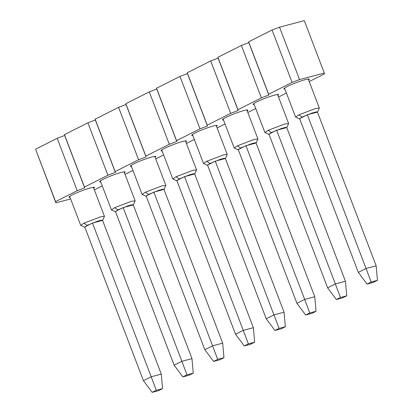 <?xml version="1.0" encoding="UTF-8"?>
<svg xmlns="http://www.w3.org/2000/svg" width="413" height="413" viewBox="0 0 413 413"><rect width="100%" height="100%" fill="white"/><g stroke="black" fill="none" stroke-linecap="round" stroke-linejoin="round"><path stroke-width="0.62" d="M309.218 81.583L324.515 73.875L324.308 73.055L299.539 79.58L292.084 82.414L268.641 94.231L268.842 95.047L261.388 97.886L237.945 109.698L238.146 110.519L230.691 113.353L207.249 125.17L207.45 125.986L199.995 128.825L176.547 140.637L176.754 141.458L169.299 144.292L145.851 156.109L146.057 156.925L138.603 159.764L115.155 171.576L115.361 172.397L107.907 175.231L84.459 187.048L84.665 187.863L77.21 190.703L55.574 201.601L55.884 202.829L70.638 198.942M94.345 189.866L102.254 185.881M125.041 174.4L132.95 170.414M155.737 158.928L163.646 154.942M186.433 143.461L194.342 139.475M217.13 127.989L225.039 124.003M247.826 112.522L255.735 108.536M278.522 97.05L286.431 93.064M70.029 197.352A13.634 1.43 -20.9 0 1 68.966 197.202A13.634 1.43 -20.9 0 1 81.191 191.002A13.634 1.43 -20.9 0 1 94.438 187.476A13.634 1.43 -20.9 0 1 93.746 188.297M100.726 181.885A13.634 1.43 -20.9 0 1 99.662 181.73A13.634 1.43 -20.9 0 1 111.887 175.53A13.634 1.43 -20.9 0 1 125.134 172.004A13.634 1.43 -20.9 0 1 124.442 172.83M131.422 166.413A13.634 1.43 -20.9 0 1 130.358 166.263A13.634 1.43 -20.9 0 1 142.583 160.063A13.634 1.43 -20.9 0 1 155.83 156.537A13.634 1.43 -20.9 0 1 155.138 157.358M162.118 150.946A13.634 1.43 -20.9 0 1 161.055 150.791A13.634 1.43 -20.9 0 1 173.279 144.591A13.634 1.43 -20.9 0 1 186.526 141.065A13.634 1.43 -20.9 0 1 185.835 141.891M192.814 135.474A13.634 1.43 -20.9 0 1 191.751 135.325A13.634 1.43 -20.9 0 1 203.976 129.124A13.634 1.43 -20.9 0 1 217.223 125.598A13.634 1.43 -20.9 0 1 216.531 126.419M223.516 120.007A13.634 1.43 -20.9 0 1 222.447 119.853A13.634 1.43 -20.9 0 1 234.672 113.652A13.634 1.43 -20.9 0 1 247.919 110.126A13.634 1.43 -20.9 0 1 247.227 110.952M254.212 104.535A13.634 1.43 -20.9 0 1 253.143 104.386A13.634 1.43 -20.9 0 1 265.368 98.186A13.634 1.43 -20.9 0 1 278.615 94.66A13.634 1.43 -20.9 0 1 277.923 95.48M284.908 89.069A13.634 1.43 -20.9 0 1 283.839 88.914A13.634 1.43 -20.9 0 1 296.064 82.714A13.634 1.43 -20.9 0 1 309.311 79.188A13.634 1.43 -20.9 0 1 308.619 80.014M55.884 202.829L35.564 149.196L57.195 138.293L64.65 135.459L64.449 134.638L87.892 122.826L95.346 119.987L95.145 119.171L118.588 107.354L126.048 104.52L125.841 103.699L149.284 91.887L156.744 89.048L156.537 88.232L179.985 76.415L187.44 73.581L187.234 72.76L210.682 60.948L218.136 58.109L217.93 57.293L241.378 45.476L248.832 42.642L248.626 41.821L272.074 30.01L279.529 27.175L304.298 20.65L324.308 73.055M55.574 201.601L35.564 149.196M64.449 134.638L84.459 187.048M107.907 175.231L87.892 122.826M95.145 119.171L115.155 171.576M138.603 159.764L118.588 107.354M125.841 103.699L145.851 156.109M169.299 144.292L149.284 91.887M156.537 88.232L176.547 140.637M199.995 128.825L179.985 76.415M187.234 72.76L207.249 125.17M230.691 113.353L210.682 60.948M217.93 57.293L237.945 109.698M261.388 97.886L241.378 45.476M248.626 41.821L268.641 94.231M292.084 82.414L272.074 30.01M77.21 190.703L57.195 138.293M115.361 172.397L95.346 119.987M64.65 135.459L84.665 187.863M146.057 156.925L126.048 104.52M176.754 141.458L156.744 89.048M207.45 125.986L187.44 73.581M238.146 110.519L218.136 58.109M268.842 95.047L248.832 42.642M299.539 79.58L279.529 27.175M84.701 227.196L80.736 225.395L83.973 223.134L100.751 216.753L104.453 216.335L102.698 220.325L101.391 220.181L97.282 221.296L87.086 225.39L84.851 227.233M115.397 211.724L111.433 209.923L114.675 207.667L131.448 201.286L135.149 200.868L133.394 204.853L132.088 204.709L127.978 205.829L117.782 209.923L115.547 211.761M146.099 196.258L142.129 194.456L145.371 192.195L162.144 185.814L165.845 185.401L164.09 189.386L162.784 189.242L158.675 190.362L148.479 194.451L146.243 196.294M176.795 180.786L172.825 178.984L176.067 176.728L192.84 170.347L196.542 169.929L194.786 173.914L193.48 173.77L189.371 174.89L179.175 178.984L176.94 180.822M207.491 165.319L203.521 163.517L206.763 161.256L223.536 154.875L227.238 154.462L225.483 158.447L224.176 158.303L220.067 159.423L209.871 163.512L207.641 165.355M238.187 149.847L234.217 148.045L237.46 145.789L254.232 139.408L257.934 138.99L256.179 142.975L254.873 142.831L250.763 143.951L240.567 148.045L238.337 149.888M268.884 134.38L264.919 132.578L268.156 130.317L284.934 123.936L288.63 123.523L286.875 127.509L285.574 127.364L281.459 128.484L271.264 132.573L269.033 134.416M299.58 118.908L295.615 117.106L298.852 114.85L315.63 108.469L319.326 108.051L317.571 112.037L316.27 111.892L312.156 113.012L301.965 117.106L299.73 118.949M143.44 380.667L152.175 392.35L158.453 390.698L162.562 388.628L156.284 390.28L151.179 376.77L143.44 380.667L84.742 226.938L92.476 223.041L102.584 220.382L161.287 374.106L151.179 376.77L92.476 223.041M174.141 365.195L182.871 376.883L189.149 375.226L193.258 373.156L186.981 374.808L181.875 361.298L174.141 365.195L115.439 211.471L123.172 207.574L133.28 204.91L191.983 358.639L181.875 361.298L123.172 207.574M204.838 349.728L213.567 361.411L219.845 359.759L223.954 357.689L217.677 359.341L212.571 345.831L204.838 349.728L146.135 195.999L153.868 192.102L163.976 189.443L222.679 343.167L212.571 345.831L153.868 192.102M235.534 334.256L244.264 345.944L250.541 344.287L254.651 342.217L248.373 343.869L243.267 330.359L235.534 334.256L176.831 180.533L184.565 176.635L194.673 173.971L253.375 327.7L243.267 330.359L184.565 176.635M266.23 318.79L274.96 330.472L281.238 328.82L285.347 326.75L279.069 328.402L273.964 314.892L266.23 318.79L207.527 165.061L215.261 161.163L225.369 158.504L284.072 312.228L273.964 314.892L215.261 161.163M296.926 303.318L305.656 315.005L311.934 313.348L316.043 311.278L309.765 312.935L304.66 299.42L296.926 303.318L238.224 149.594L245.957 145.696L256.065 143.032L314.768 296.761L304.66 299.42L245.957 145.696M327.623 287.851L336.352 299.533L342.63 297.881L346.739 295.811L340.462 297.463L335.356 283.953L327.623 287.851L268.92 134.122L276.653 130.224L286.761 127.565L345.464 281.289L335.356 283.953L276.653 130.224M358.319 272.379L367.049 284.067L373.326 282.409L377.436 280.339L371.158 281.996L366.052 268.481L358.319 272.379L299.616 118.655L307.349 114.757L317.458 112.093L376.16 265.822L366.052 268.481L307.349 114.757M162.562 388.628L161.287 374.106M156.284 390.28L152.175 392.35M193.258 373.156L191.983 358.639M186.981 374.808L182.871 376.883M223.954 357.689L222.679 343.167M217.677 359.341L213.567 361.411M254.651 342.217L253.375 327.7M248.373 343.869L244.264 345.944M285.347 326.75L284.072 312.228M279.069 328.402L274.96 330.472M316.043 311.278L314.768 296.761M309.765 312.935L305.656 315.005M346.739 295.811L345.464 281.289M340.462 297.463L336.352 299.533M377.436 280.339L376.16 265.822M371.158 281.996L367.049 284.067M87.086 225.39L83.973 223.134M117.782 209.923L114.675 207.667M148.479 194.451L145.371 192.195M179.175 178.984L176.067 176.728M209.871 163.512L206.763 161.256M240.567 148.045L237.46 145.789M271.264 132.573L268.156 130.317M301.965 117.106L298.852 114.85M69.658 196.376L80.736 225.395M93.369 187.321L104.453 216.335M100.354 180.909L111.433 209.923M124.065 171.854L135.149 200.868M131.05 165.437L142.129 194.456M154.767 156.382L165.845 185.401M161.746 149.971L172.825 178.984M185.463 140.916L196.542 169.929M192.443 134.499L203.521 163.517M216.159 125.444L227.238 154.462M223.139 119.032L234.217 148.045M246.855 109.977L257.934 138.99M253.835 103.56L264.919 132.578M277.551 94.505L288.63 123.523M284.531 88.093L295.615 117.106M308.248 79.038L319.326 108.051"/></g></svg>
